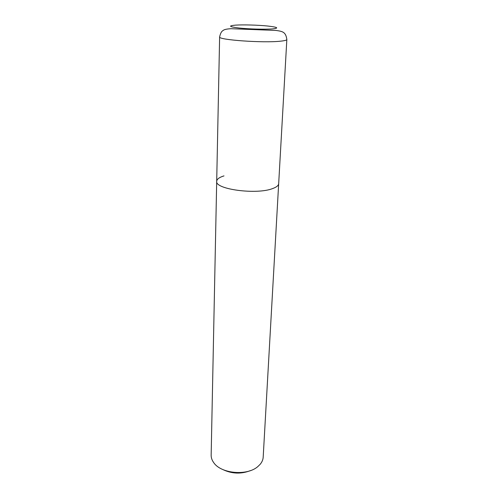 <?xml version="1.0" encoding="UTF-8"?>
<svg xmlns="http://www.w3.org/2000/svg" width="498" height="498" viewBox="0 0 498 498"><rect width="100%" height="100%" fill="white"/><g stroke="black" fill="none" stroke-linecap="round" stroke-linejoin="round"><path stroke-width="0.75" d="M223.994 175.887C219.294 177.338 216.86 179.143 216.698 181.291C214.688 189.271 256.532 194.955 272.605 188.58C276.508 187.173 278.531 185.536 278.675 183.669L263.187 457.152C263.037 459.704 262.016 462.1 260.124 464.348L257.808 466.595C247.083 476.132 220.844 473.685 213.661 462.561C211.955 460.177 211.121 457.706 211.158 455.153L216.698 181.291C214.688 189.271 256.532 194.955 272.605 188.58C276.508 187.173 278.531 185.536 278.675 183.669L286.842 39.498C286.761 40.195 284.632 40.755 280.449 41.185C263.224 43.152 217.501 39.852 219.624 36.914C220.421 33.403 221.51 31.324 222.886 30.677C223.851 29.587 226.59 28.934 231.103 28.71L276.035 30.44C282.466 31.418 285.771 31.76 286.842 39.498M222.867 469.564C231.9 473.866 241.076 474.214 250.407 470.622M235.666 25.124C243.329 24.62 257.945 25.031 267.588 26.014C277.834 27.185 279.415 28.156 272.331 28.928C264.899 29.513 248.907 29.077 239.052 28.019C229.036 26.768 227.91 25.803 235.666 25.124M216.698 181.291L219.624 36.914"/></g></svg>

